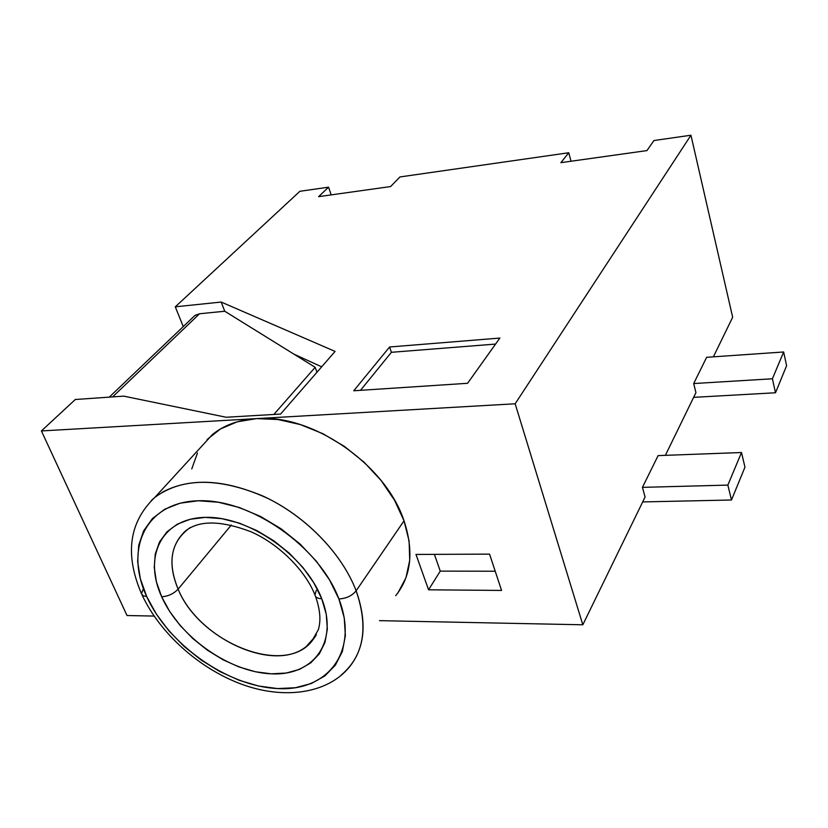 <?xml version="1.0" encoding="UTF-8"?>
<svg xmlns="http://www.w3.org/2000/svg" width="828" height="828" viewBox="0 0 828 828"><rect width="100%" height="100%" fill="white"/><g stroke="black" fill="none" stroke-linecap="round" stroke-linejoin="round"><path stroke-width="1.24" d="M151.317 500.505L154.815 497.421C181.539 477.797 217.495 477.301 262.683 495.931C304.601 515.026 341.829 553.063 356.144 590.799C352.003 595.808 346.259 598.53 338.9 598.955C359.3 651.429 327.94 691.618 277.546 688.565C227.348 686.236 168.446 644.65 146.701 596.564L156.368 614.128L168.995 630.936L184.106 646.43L201.214 660.102L219.731 671.508L239.054 680.254L258.543 686.019L277.546 688.565L295.368 687.737L311.369 683.493L324.907 675.896L335.392 665.132L342.347 651.532L345.369 635.562L344.241 617.802L338.9 598.955L329.482 579.817L316.337 561.198L299.974 543.944L281.127 528.823L260.603 516.496L239.333 507.512L218.25 502.213L198.265 500.764L180.183 503.165L164.72 509.22L152.414 518.576L143.679 530.789L138.721 545.3L137.634 561.519L140.356 578.824L146.701 596.564L143.099 595.777L141.464 593.676L143.099 595.777L146.701 596.564C124.272 548.55 145.749 502.12 198.265 500.764C250.46 498.622 319.287 546.47 338.9 598.955C346.259 598.53 352.003 595.808 356.144 590.799C342.502 554.915 308.223 518.618 268.655 498.798C226.106 479.153 190.575 477.011 162.06 492.37M190.347 527.519L184.934 531.452C170.309 545.714 168.043 564.955 178.123 589.143L231.291 525.045L178.123 589.143C198.12 638.44 273.799 673.33 306.225 646.554L315.561 636.142L311.39 641.803C283.01 676.31 199.289 641.907 178.123 589.143C173.632 593.811 168.136 596.346 161.646 596.75C179.645 637.105 229.356 672.15 271.315 673.826C313.481 676.103 338.931 642.145 321.75 598.747L326.273 614.366L327.339 629.135L324.959 642.466L319.308 653.861L310.686 662.928L299.498 669.376L286.198 673.04L271.315 673.826L255.417 671.767L239.075 666.985L222.846 659.678L207.29 650.115L192.924 638.636L180.245 625.616L169.688 611.488L161.646 596.75L156.42 581.887L154.256 567.449L155.281 553.942L159.545 541.905L166.956 531.835L177.296 524.165L190.223 519.26L205.272 517.376L221.863 518.67L239.313 523.12L256.887 530.593L273.83 540.798L289.417 553.29L302.955 567.532L313.874 582.912L321.75 598.747C317.797 598.603 315.52 597.33 314.93 594.928C315.52 597.33 317.797 598.603 321.75 598.747C305.221 555.329 248.628 515.947 205.272 517.376C161.646 518.152 143.058 556.437 161.646 596.75C168.136 596.346 173.632 593.811 178.123 589.143C167.059 562.036 170.951 541.615 189.788 527.86M207.145 439.471L220.548 428.904L237.243 421.814L256.628 418.606L41.4 430.943L75.307 399.51L123.745 396.136L226.158 417.25L280.589 414.062L335.081 351.414L221.179 302.044L224.75 311.235L221.179 302.044L175.288 306.826L299.902 191.289L175.288 306.826L183.257 326.584L175.288 306.826L221.179 302.044L335.081 351.414L280.589 414.062L226.158 417.25L123.745 396.136L75.307 399.51L41.4 430.943L127.015 615.525L154.101 616.073L127.015 615.525L41.4 430.943L256.628 418.606L277.96 419.517L300.357 424.588L322.837 433.675L344.427 446.416L364.134 462.262L381.097 480.499L394.573 500.319L404.023 520.822C414.021 551.303 411.247 576.257 395.712 595.694L398.04 592.693L405.937 577.758L409.715 560.349L409.115 541.108L404.023 520.822L356.144 590.799L404.023 520.822C385.662 464.487 312.063 413.7 256.628 418.606C238.712 419.786 223.964 425.116 212.382 434.607L201.173 446.83M645.074 497.028L582.819 624.788L379.503 620.658L582.819 624.788L645.074 497.028L642.435 487.361L658.105 455.617L741.505 452.523L727.853 485.094L642.435 487.361L645.074 497.028M732.666 317.259L713.384 356.837L732.666 317.259L690.945 135.233L653.944 140.532L646.937 150.593L560.887 162.661L568.753 152.745L399.965 176.944L390.588 186.559L318.614 196.65L328.561 187.18L299.902 191.289L328.561 187.18L331.2 194.891L328.561 187.18L318.614 196.65L390.588 186.559L399.965 176.944L568.753 152.745L571.02 161.243L568.753 152.745L560.887 162.661L646.937 150.593L653.944 140.532L690.945 135.233L515.161 403.785L582.819 624.788L515.161 403.785L690.945 135.233L732.666 317.259M695.934 392.638L665.381 455.348L695.934 392.638L693.698 383.55L706.657 357.303L783.64 351.983L772.41 378.779L693.698 383.55L695.934 392.638M194.87 315.509L199.548 313.771L112.618 396.912L199.548 313.771L224.75 311.235L199.548 313.771L195.191 315.282L193.421 316.886L194.87 315.509L109.275 397.14M321.668 366.835L293.899 354.125L321.668 366.835M197.468 453.019L191.765 468.927M256.628 418.606L515.161 403.785L256.628 418.606M428.562 589.805L501.561 590.436L489.565 554.129L415.977 554.439L428.562 589.805L440.258 571.123L495.216 571.227L440.258 571.123L428.562 589.805L415.977 554.439L489.565 554.129L501.561 590.436L428.562 589.805M353.753 390.764L389.584 346.994L499.864 338.062L467.582 383.292L353.753 390.764L389.584 346.994L391.396 352.304L360.501 390.319L391.396 352.304L389.584 346.994L499.864 338.062L467.582 383.292L353.753 390.764M341.291 674.975C363.802 655.859 368.75 627.8 356.144 590.799C367.259 622.325 364.972 647.786 349.271 667.192C327.288 693.843 283.797 699.836 241.372 684.135C198.875 668.434 159.721 632.985 142.023 594.887M314.93 594.928L316.286 590.426M141.464 593.676L143.368 588.822M434.4 554.367L440.258 571.123L434.4 554.367M495.579 344.075L391.396 352.304L495.579 344.075M224.75 311.235L315.157 367.311L273.861 414.455L315.157 367.311L224.75 311.235M316.958 372.238L315.157 367.311L316.958 372.238M693.636 397.357L775.505 392.762L772.41 378.779L775.505 392.762L786.6 365.717L783.64 351.983L786.6 365.717L775.505 392.762L693.636 397.357M706.657 357.303L783.64 351.983L772.41 378.779L693.698 383.55L706.657 357.303M642.683 501.923L731.486 499.998L727.853 485.094L731.486 499.998L744.962 467.158L741.505 452.523L744.962 467.158L731.486 499.998L642.683 501.923M658.105 455.617L741.505 452.523L727.853 485.094L642.435 487.361L658.105 455.617M212.382 434.607L154.815 497.421C129.054 522.137 124.604 554.211 141.453 593.645M184.934 531.452C198.43 520.129 220.434 520.222 250.915 531.721C279.491 544.306 305.563 570.978 314.919 594.866M316.399 634.569L311.39 641.803L318.262 629.849C321.129 620.783 320.198 609.584 315.468 596.253"/></g></svg>
